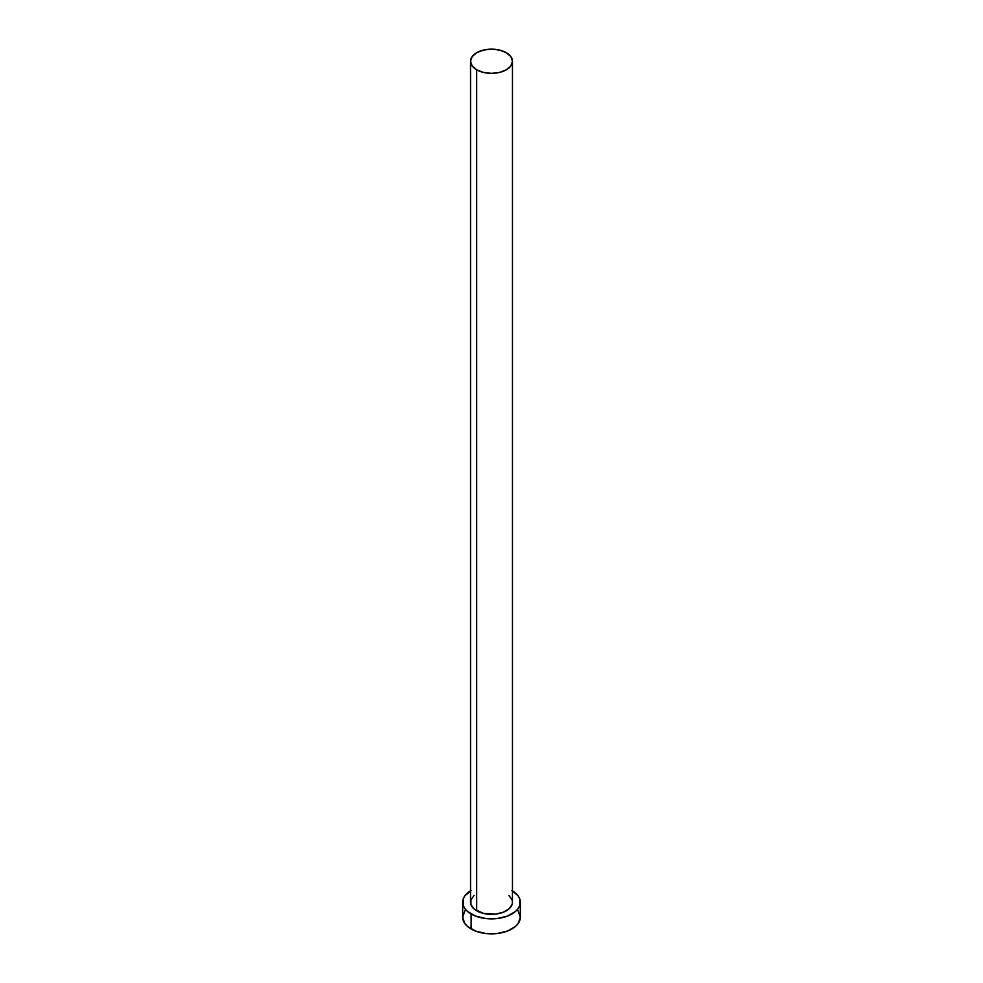 <?xml version="1.0" encoding="UTF-8"?>
<svg xmlns="http://www.w3.org/2000/svg" width="983" height="983" viewBox="0 0 983 983"><rect width="100%" height="100%" fill="white"/><g stroke="black" fill="none" stroke-linecap="round" stroke-linejoin="round"><path stroke-width="1.47" d="M470.538 61.253L472.135 65.886L476.669 69.818L483.476 72.435L491.5 73.356L499.524 72.435L506.331 69.818L510.865 65.886L512.462 61.253L510.865 56.621L506.331 52.701L499.524 50.072L491.5 49.15L483.476 50.072L476.669 52.701L472.135 56.621L470.538 61.253L470.538 902.222A20.962 12.103 0 0 0 476.669 910.786L476.669 69.818A20.962 12.103 180 0 1 470.538 61.253A20.962 12.103 180 0 1 483.476 50.072A20.962 12.103 180 0 1 506.331 52.701A20.962 12.103 180 0 1 512.462 61.253A20.962 12.103 180 0 1 499.524 72.435A20.962 12.103 180 0 1 476.669 69.818L476.669 910.786A20.962 12.103 0 0 0 499.524 913.416A20.962 12.103 0 0 0 512.462 902.222L512.069 904.593L508.936 908.956L503.149 912.285L495.592 914.104L483.476 913.416L474.064 908.956L470.931 904.593L470.931 899.863L474.064 895.501M512.462 890.807A28.826 16.65 180 0 1 520.326 902.222A28.826 16.65 180 0 1 502.534 917.606A28.826 16.65 180 0 1 471.115 913.993L471.115 928.972A28.826 16.65 0 0 0 502.534 932.584A28.826 16.65 0 0 0 520.326 917.2L518.139 910.836M464.861 910.836L462.674 917.2A28.826 16.65 0 0 0 471.115 928.972L471.115 913.993A28.826 16.65 180 0 1 462.674 902.222A28.826 16.65 180 0 1 470.538 890.807M471.115 890.463L464.861 895.857L463.226 898.978L463.226 905.478L464.861 908.599L467.527 911.474L475.489 916.07L485.872 918.552L491.5 918.872L497.128 918.552L507.511 916.07L515.473 911.474L518.139 908.599L519.774 905.478L519.774 898.978L518.139 895.857L511.885 890.463M508.936 895.501L512.069 899.863L512.462 902.222L512.462 61.253M462.674 902.222L462.674 917.2L464.861 923.578L467.527 926.453L475.489 931.048L485.872 933.531L491.5 933.85L497.128 933.531L507.511 931.048L515.473 926.453L518.139 923.578L520.326 917.2L520.326 902.222"/></g></svg>
